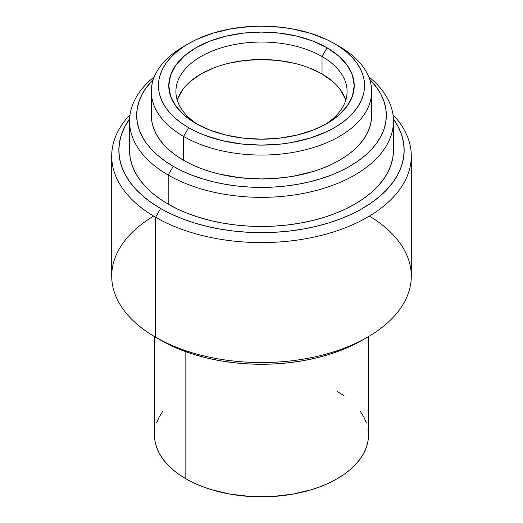 <?xml version="1.0" encoding="UTF-8"?>
<svg xmlns="http://www.w3.org/2000/svg" width="523" height="523" viewBox="0 0 523 523"><rect width="100%" height="100%" fill="white"/><g stroke="black" fill="none" stroke-linecap="round" stroke-linejoin="round"><path stroke-width="0.78" d="M188.64 43.572L183.599 46.488A110.17 63.603 0 0 0 183.599 136.438L188.646 127.697A103.038 59.485 180 0 1 188.64 43.572A103.038 59.485 180 0 1 334.354 43.572L326.862 39.65L310.067 33.171L291.409 28.713L281.603 27.294L261.5 26.15L251.4 26.438L231.591 28.713L212.933 33.171L196.138 39.65L188.646 43.572L181.854 47.9L175.833 52.588L170.629 57.595L166.307 62.871L162.901 68.369L160.443 74.031L158.959 79.803L158.462 85.635L158.959 91.466L160.443 97.239L162.901 102.907L166.307 108.398L170.629 113.681L175.833 118.688L181.854 123.376L188.646 127.697L196.138 131.619L204.258 135.097L222.072 140.595L241.397 143.982L261.5 145.126L281.603 143.982L291.409 142.563L310.067 138.098L326.862 131.619L334.354 127.697L341.146 123.376L347.167 118.688L352.371 113.681L356.693 108.398L360.099 102.907L362.557 97.239L364.041 91.466L364.538 85.635L364.041 79.803L362.557 74.031L360.099 68.369L356.693 62.871L352.371 57.595L347.167 52.588L341.146 47.9L334.354 43.572L339.401 46.488L334.354 43.572A103.038 59.485 180 0 1 334.36 43.572A103.038 59.485 180 0 1 334.354 127.704A103.038 59.485 180 0 1 188.646 127.697L183.599 136.438A110.17 63.603 0 0 0 339.401 136.438A110.17 63.603 0 0 0 339.401 46.488L339.401 46.488A110.17 63.603 180 0 1 371.67 91.46A110.17 63.603 180 0 1 303.66 150.225A110.17 63.603 180 0 1 183.599 136.438L183.599 160.313A110.17 63.603 0 0 0 303.66 174.1A110.17 63.603 0 0 0 371.67 115.341L371.14 121.571L369.552 127.749L366.924 133.803L363.282 139.68L358.66 145.322L353.103 150.676L346.664 155.691L339.401 160.313L331.392 164.503L322.704 168.223L313.434 171.433L293.481 176.205L282.995 177.722L261.5 178.944L240.005 177.722L219.34 174.1L209.566 171.433L200.296 168.223L191.608 164.503L183.599 160.313L183.599 136.438A110.17 63.603 180 0 1 151.33 91.46A110.17 63.603 180 0 1 186.201 45.03M345.749 100.194A85.595 49.417 0 0 0 322.024 73.991L322.024 56.517L327.071 47.783A92.728 53.536 180 0 1 327.071 123.493A92.728 53.536 180 0 1 195.929 123.493L184.397 115.38L175.833 106.123L170.557 96.082L168.772 85.635L170.557 75.194L175.833 65.146L184.397 55.896L195.929 47.783L209.984 41.121L226.014 36.179L243.411 33.132L261.5 32.099L279.589 33.132L296.986 36.179L313.016 41.121L327.071 47.783L338.603 55.896L347.167 65.146L352.443 75.194L354.228 85.635L352.443 96.082L347.167 106.123L338.603 115.38L327.071 123.493L313.016 130.149L296.986 135.097L279.589 138.144L261.5 139.17L243.411 138.144L226.014 135.097L209.984 130.149L195.929 123.493A92.728 53.536 180 0 1 195.929 47.783A92.728 53.536 180 0 1 327.071 47.783L322.024 56.517A85.595 49.417 0 0 0 202.224 55.811A85.595 49.417 0 0 0 198.55 124.945A85.595 49.417 180 0 1 175.905 91.46A85.595 49.417 180 0 1 228.747 45.802A85.595 49.417 180 0 1 322.024 56.517L322.024 73.991A85.595 49.417 0 0 0 235.893 61.779A85.595 49.417 0 0 0 177.251 100.194M129.541 121.166A131.959 76.188 180 0 1 154.337 76.704A131.959 76.188 0 0 0 168.19 175.035A131.959 76.188 180 0 1 129.541 121.166L129.541 150.284A131.959 76.188 0 0 0 168.19 204.153L168.19 175.035L173.237 166.301A124.827 72.069 180 0 1 153.344 79.359L146.179 87.759L142.047 94.421L139.072 101.279L137.274 108.274L136.673 115.341L137.274 122.402L139.072 129.397L142.047 136.261L146.179 142.916L151.415 149.31L157.711 155.377L165.007 161.058L173.237 166.301L182.311 171.047L192.15 175.264L202.656 178.899L213.73 181.919L225.263 184.305L237.148 186.025L249.262 187.057L261.5 187.404L273.738 187.057L285.852 186.025L297.737 184.305L309.27 181.919L320.344 178.899L330.85 175.264L340.689 171.047L349.763 166.301L357.994 161.058L365.289 155.377L371.585 149.31L376.822 142.916L380.953 136.261L383.928 129.397L385.726 122.402L386.327 115.341L385.726 108.274L383.928 101.279L380.953 94.421L376.822 87.759L369.656 79.359A124.827 72.069 180 0 1 337.446 172.531A124.827 72.069 180 0 1 173.237 166.301L168.19 175.035A131.959 76.188 0 0 0 346.939 179.226A131.959 76.188 0 0 0 368.663 76.704A131.959 76.188 180 0 1 393.459 121.166A131.959 76.188 180 0 1 311.996 191.549A131.959 76.188 180 0 1 168.19 175.035L168.19 204.153A131.959 76.188 0 0 0 311.996 220.667A131.959 76.188 0 0 0 393.459 150.284L392.825 157.75L390.923 165.144L387.778 172.4L383.411 179.441L377.874 186.195L371.219 192.608L363.505 198.616L354.81 204.153L345.213 209.174L334.812 213.632L323.704 217.47L311.996 220.667L299.803 223.19L287.245 225.008L274.431 226.099L261.5 226.472L248.569 226.099L235.755 225.008L223.197 223.19L211.004 220.667L199.296 217.47L188.188 213.632L177.787 209.174L168.19 204.153L159.495 198.616L151.781 192.608L145.126 186.195L139.589 179.441L135.222 172.4L132.077 165.144L130.175 157.75L129.541 150.278M393.401 118.904A142.661 82.366 180 0 1 340.643 218.81A142.661 82.366 180 0 1 160.626 208.52L155.579 217.261A149.794 86.478 0 0 0 351.26 225.341A149.794 86.478 0 0 0 392.982 114.674A149.794 86.478 180 0 1 411.294 156.109A149.794 86.478 180 0 1 318.821 236.004A149.794 86.478 180 0 1 155.579 217.261L155.579 337.23L160.626 340.146A142.661 82.366 0 0 0 362.374 340.146L351.999 345.572L340.754 350.39L328.751 354.542L316.095 358L302.909 360.72L289.33 362.687L275.484 363.871L261.5 364.27L247.516 363.871L233.67 362.687L220.091 360.72L206.905 358L194.249 354.542L182.246 350.39L171.001 345.572L155.579 337.23A149.794 86.478 0 0 0 318.821 355.98A149.794 86.478 0 0 0 411.294 276.085L411.294 156.109M369.395 216.097A149.794 86.478 180 0 1 367.421 337.23A149.794 86.478 180 0 1 155.579 337.23L155.579 217.261A149.794 86.478 180 0 1 111.706 156.109A149.794 86.478 180 0 1 130.018 114.674A149.794 86.478 0 0 0 155.579 217.261L160.626 208.52L171.001 213.953L182.246 218.764L194.249 222.922L206.905 226.374L220.091 229.1L233.67 231.061L247.516 232.251L261.5 232.643L275.484 232.251L289.33 231.061L302.909 229.1L316.095 226.374L328.751 222.922L340.754 218.764L351.999 213.953L362.374 208.52L371.775 202.532L380.116 196.04L387.314 189.11L393.296 181.801L398.016 174.192L401.416 166.353L403.468 158.358L404.161 150.284L403.468 142.21L401.416 134.215L398.016 126.376L393.296 118.767M154.507 336.609L154.507 435.077A106.993 61.773 0 0 0 185.842 478.754L185.842 351.731L185.842 478.754A106.993 61.773 0 0 0 302.444 492.15A106.993 61.773 0 0 0 368.493 435.077L367.976 441.131L366.44 447.126L363.884 453.01L360.347 458.717L355.862 464.195L350.462 469.399L344.206 474.263L337.158 478.754L329.379 482.827L320.945 486.442L311.937 489.554L292.56 494.189L271.986 496.556L251.014 496.556L230.44 494.189L211.063 489.554L202.055 486.442L193.621 482.827L185.842 478.754L178.794 474.263L172.538 469.399L167.138 464.195L162.653 458.717L159.116 453.01L156.56 447.126L155.024 441.131L154.507 435.077L155.024 429.023M151.33 91.46L151.33 115.341A110.17 63.603 0 0 0 183.599 160.313L176.336 155.691L169.897 150.676L164.34 145.322L159.718 139.68L156.076 133.803L153.448 127.749L151.86 121.571L151.33 115.341L151.86 109.104M324.45 124.945A85.595 49.417 0 0 0 322.024 56.517A85.595 49.417 180 0 1 347.095 91.46A85.595 49.417 180 0 1 324.443 124.951M345.448 99.292L340.578 90.021M332.667 81.477L322.024 73.991L309.054 67.846M294.253 63.276L278.197 60.465L261.5 59.517L244.803 60.465L228.747 63.276M213.946 67.846L200.976 73.991L190.333 81.477M182.422 90.021L177.552 99.292M337.158 391.4L344.206 395.891M360.347 411.438L363.884 417.145L366.44 423.029M367.976 429.023L368.493 435.077L368.493 336.609M156.56 423.029L159.116 417.145L162.653 411.438M111.706 156.109L111.706 276.085A149.794 86.478 0 0 0 155.579 337.23L155.579 337.23A149.794 86.478 180 0 1 153.605 216.097M129.704 118.767L124.984 126.376L121.584 134.215L119.532 142.21L118.839 150.284L119.532 158.358L121.584 166.353L124.984 174.192L129.704 181.801L135.686 189.11L142.884 196.04L151.225 202.532L160.626 208.52A142.661 82.366 180 0 1 129.599 118.904M393.459 150.278L393.459 121.166M371.14 109.104L371.67 115.341L371.67 91.46M367.421 337.23L362.374 340.146"/></g></svg>
